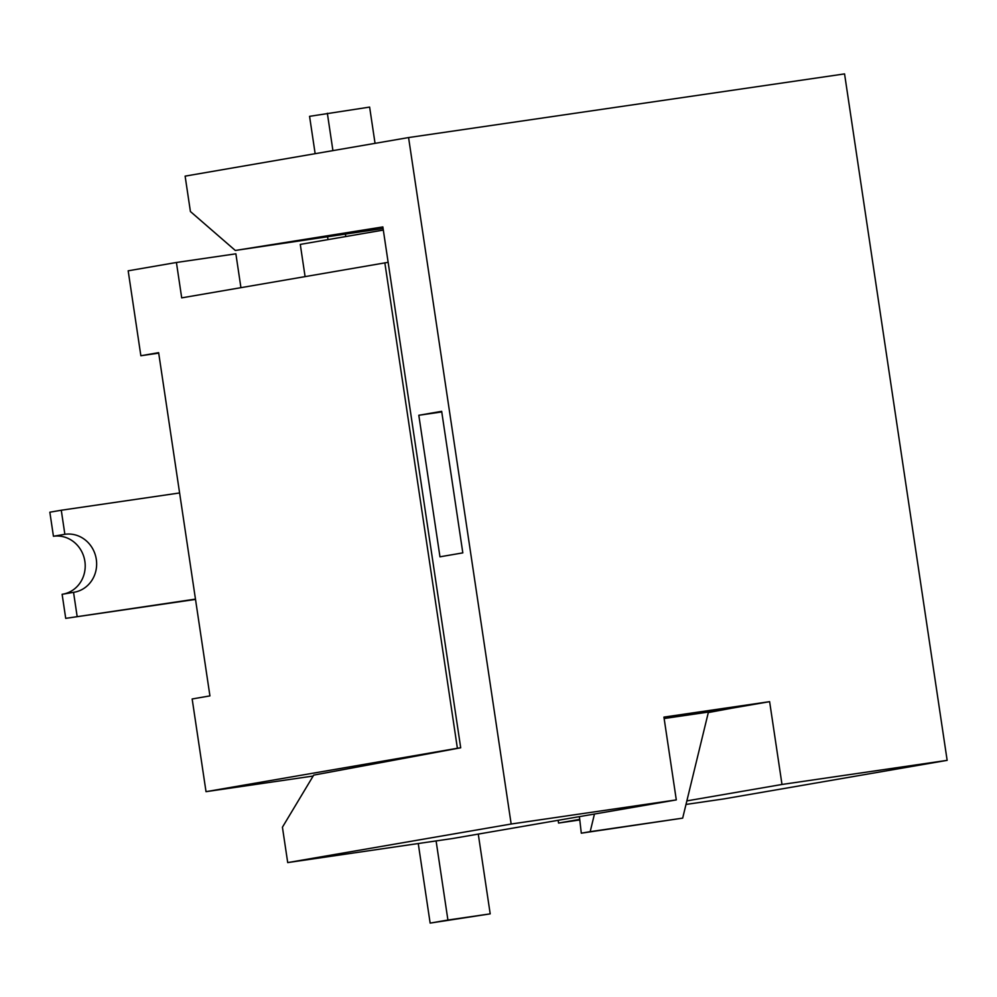 <?xml version="1.0" encoding="UTF-8"?>
<svg xmlns="http://www.w3.org/2000/svg" width="997" height="997" viewBox="0 0 997 997"><rect width="100%" height="100%" fill="white"/><g stroke="black" fill="none" stroke-linecap="round" stroke-linejoin="round"><path stroke-width="1.5" d="M388.145 262.323L181.703 297.866L176.419 262.485L128.177 270.81L140.864 355.742L158.71 353.137M460.701 747.787L313.706 775.118L282.425 827.211L287.709 862.592L511.162 824.021L408.571 137.561L185.118 176.133L190.415 211.526L235.304 250.459L382.848 226.93L460.701 747.787L457.386 748.273L384.842 262.797M287.709 862.592L452.862 838.477L676.302 799.906L663.927 717.105L769.622 701.664L731.536 708.244L664.077 718.089L731.536 708.244L708.306 712.568M313.158 776.027L206.018 791.668L192.159 698.972L209.931 695.894L158.635 352.664L140.864 355.742M457.386 748.273L206.018 791.668M176.419 262.485L235.878 253.811L240.925 287.647M664.139 718.525L708.431 712.057L682.671 818.138L581.301 833.18L579.407 816.63M305.082 276.568L300.284 244.402L383.322 230.07M594.461 814.026L590.187 831.648L682.671 818.138M590.187 831.648L581.301 833.18M63.422 594.075A29.349 27.38 -99.8 0 0 84.757 560.626A29.349 27.38 -99.8 0 0 53.439 536.261L49.85 512.209L61.278 510.24L64.867 534.292A29.349 27.38 -99.8 0 1 96.248 559.005A29.349 27.38 -99.8 0 1 74.202 592.23A29.349 27.38 -99.8 0 1 73.541 592.33L62.126 594.299L65.715 618.364L195.474 599.11M65.715 618.364L195.512 599.409M179.61 492.954L61.278 510.24M73.541 592.33L77.143 616.383M53.439 536.261L64.867 534.292M511.162 824.021L676.302 799.906M769.622 701.664L781.997 784.465L686.858 800.89M579.718 819.397L558.557 823.048L579.78 819.945M685.998 804.442L723.71 798.933L947.15 760.35L844.559 73.903L408.571 137.561M781.997 784.465L947.15 760.35M558.146 820.307L558.557 823.048M235.304 250.459L383.085 228.5M441.671 411.337L418.815 415.275L439.964 556.812L462.82 552.874L441.671 411.337M441.758 411.935L418.815 415.275M375.046 143.344L369.625 107.09L309.569 116.337L315.152 153.688M345.772 236.551L345.448 234.382M332.923 150.622L327.352 113.272M327.602 236.987L328.001 239.616M436.1 840.932L447.915 920.032L430.143 923.097L418.254 843.537M478.273 834.09L490.2 913.863L447.915 920.032M490.2 913.863L430.143 923.097"/></g></svg>
